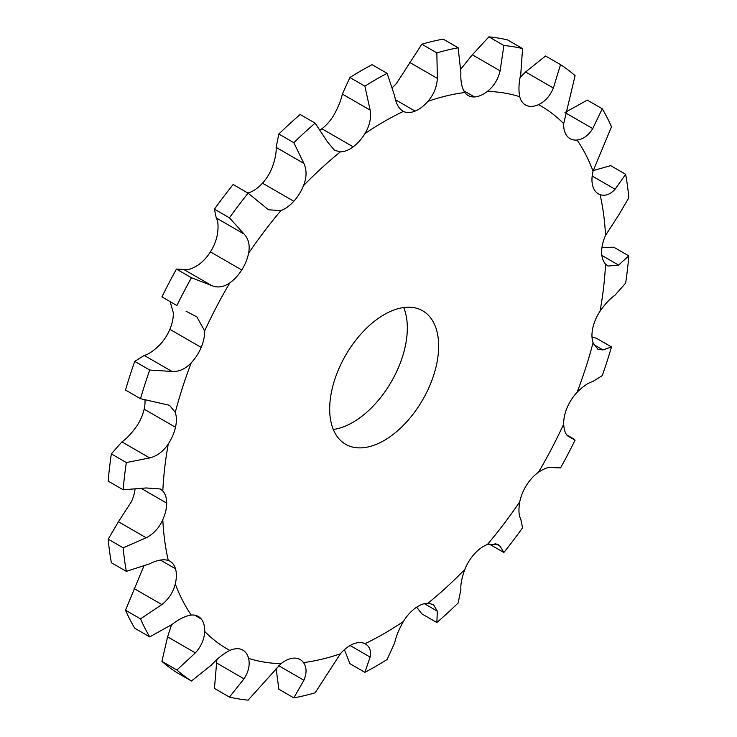 <?xml version="1.0" encoding="UTF-8"?>
<svg xmlns="http://www.w3.org/2000/svg" width="737" height="737" viewBox="0 0 737 737"><rect width="100%" height="100%" fill="white"/><g stroke="black" fill="none" stroke-linecap="round" stroke-linejoin="round"><path stroke-width="1.11" d="M364.944 133.6A313.547 181.026 -60 0 1 384.17 121.541A313.547 181.026 -60 0 1 403.388 111.398A30.825 17.799 -60 0 0 415.115 111.103A30.825 17.799 -60 0 1 415.115 111.103A30.825 17.799 -60 0 0 427.948 101.301A313.547 181.026 -60 0 1 464.835 92.512A30.825 17.799 -60 0 0 468.161 95.524A30.825 17.799 -60 0 0 474.508 96.943A30.825 17.799 -60 0 0 474.517 96.943A30.825 17.799 -60 0 0 487.406 91.379A313.547 181.026 -60 0 1 519.751 96.713A30.825 17.799 -60 0 0 525.453 104.958A30.825 17.799 -60 0 0 526.587 105.529L526.587 105.529A30.825 17.799 -60 0 0 538.498 104.645A313.547 181.026 -60 0 1 563.676 123.659A30.825 17.799 -60 0 0 567.122 136.142A30.825 17.799 -60 0 1 567.122 136.142A30.825 17.799 -60 0 0 570.051 138.639A30.825 17.799 -60 0 0 577.089 140.021A313.547 181.026 -60 0 1 593.064 171.177A30.825 17.799 -60 0 0 592.843 186.314A30.825 17.799 -60 0 1 592.843 186.314A30.825 17.799 -60 0 0 598.343 193.84A30.825 17.799 -60 0 0 600.056 194.632A313.547 181.026 -60 0 1 605.528 235.416A30.825 17.799 -60 0 0 601.65 251.98L601.65 251.98A30.825 17.799 -60 0 0 605.528 264.067A313.547 181.026 -60 0 1 600.056 311.171A30.825 17.799 -60 0 0 592.843 327.818A30.825 17.799 -60 0 1 592.843 327.818A30.825 17.799 -60 0 0 593.064 342.696A313.547 181.026 -60 0 1 577.089 392.296A30.825 17.799 -60 0 0 567.131 407.681A30.825 17.799 -60 0 1 567.131 407.681A30.825 17.799 -60 0 0 563.676 424.143A313.547 181.026 -60 0 1 538.498 472.233A30.825 17.799 -60 0 0 526.587 485.103A30.825 17.799 -60 0 0 526.587 485.112A30.825 17.799 -60 0 0 519.751 501.823A313.547 181.026 -60 0 1 487.406 544.496A30.825 17.799 -60 0 0 474.517 553.819A30.825 17.799 -60 0 0 474.508 553.819A30.825 17.799 -60 0 0 464.835 569.425A313.547 181.026 -60 0 1 427.948 603.234A30.825 17.799 -60 0 0 415.124 608.246A30.825 17.799 -60 0 1 415.124 608.246A30.825 17.799 -60 0 0 403.388 621.494A313.547 181.026 -60 0 1 364.944 643.687A30.825 17.799 -60 0 0 353.216 643.991A30.825 17.799 -60 0 1 353.216 643.991A30.825 17.799 -60 0 0 340.383 653.793A313.547 181.026 -60 0 1 303.497 662.581A30.825 17.799 -60 0 0 300.171 659.569A30.825 17.799 -60 0 0 293.823 658.141A30.825 17.799 -60 0 1 293.823 658.141A30.825 17.799 -60 0 0 280.926 663.705A313.547 181.026 -60 0 1 248.581 658.381A30.825 17.799 -60 0 0 242.878 650.126A30.825 17.799 -60 0 0 241.745 649.564L241.745 649.564A30.825 17.799 -60 0 0 229.833 650.449A313.547 181.026 -60 0 1 204.656 631.425A30.825 17.799 -60 0 0 201.21 618.951A30.825 17.799 -60 0 1 201.21 618.951A30.825 17.799 -60 0 0 198.281 616.445A30.825 17.799 -60 0 0 191.242 615.073A313.547 181.026 -60 0 1 175.268 583.907A30.825 17.799 -60 0 0 175.489 568.78A30.825 17.799 -60 0 1 175.489 568.78A30.825 17.799 -60 0 0 169.989 561.244A30.825 17.799 -60 0 0 168.276 560.452A313.547 181.026 -60 0 1 162.803 519.668A30.825 17.799 -60 0 0 166.682 503.113A30.825 17.799 -60 0 1 166.682 503.113A30.825 17.799 -60 0 0 162.803 491.026A313.547 181.026 -60 0 1 168.276 443.923A30.825 17.799 -60 0 0 175.489 427.276A30.825 17.799 -60 0 1 175.489 427.276A30.825 17.799 -60 0 0 175.268 412.398A313.547 181.026 -60 0 1 191.242 362.788A30.825 17.799 -60 0 0 201.201 347.403A30.825 17.799 -60 0 1 201.201 347.403A30.825 17.799 -60 0 0 204.656 330.941A313.547 181.026 -60 0 1 229.833 282.851A30.825 17.799 -60 0 0 241.745 269.982A30.825 17.799 -60 0 1 241.745 269.982A30.825 17.799 -60 0 0 248.581 253.27A313.547 181.026 -60 0 1 280.926 210.589A30.825 17.799 -60 0 0 293.814 201.275A30.825 17.799 -60 0 0 293.823 201.265A30.825 17.799 -60 0 0 303.497 185.66A313.547 181.026 -60 0 1 340.383 151.859A30.825 17.799 -60 0 0 353.207 146.838A30.825 17.799 -60 0 1 353.207 146.838A30.825 17.799 -60 0 0 364.944 133.6C369.642 125.852 371.374 118.021 370.131 110.108L364.889 86.155L349.9 77.505L342.346 94.069C340.991 100.481 338.08 107.63 333.612 115.506A30.825 17.799 -60 0 1 321.885 128.745A30.825 17.799 -60 0 1 321.876 128.754A30.825 17.799 -60 0 1 320.319 129.841M364.889 86.155A359.297 207.438 -60 0 1 375.99 79.458A359.297 207.438 -60 0 1 387.1 73.331L372.111 64.672A359.297 207.438 -60 0 0 361.01 70.807A359.297 207.438 -60 0 0 349.9 77.505M329.679 409.007A77.063 44.487 -60 0 1 363.313 331.457A77.063 44.487 -60 0 1 422.697 310.811A77.063 44.487 -60 0 1 422.697 399.786A77.063 44.487 -60 0 1 345.635 444.282A77.063 44.487 -60 0 1 329.679 409.007M387.1 73.331L394.654 95.957C396.009 103.797 398.92 108.947 403.388 111.398L402.807 111.094M427.948 101.301C433.725 94.631 436.857 86.994 437.354 78.389L436.848 52.871L421.859 44.211L396.617 83.207A30.825 17.799 -60 0 1 392.581 87.316M135.009 489.617A30.825 17.799 -60 0 1 131.472 501.584L118.436 521.741L108.192 539.152A359.297 207.438 -60 0 0 111.351 562.718L126.34 571.368A359.297 207.438 -60 0 1 123.18 547.803L108.192 539.152M144.996 400.034A30.825 17.799 -60 0 1 144.157 409.173A30.825 17.799 -60 0 1 144.157 409.182A30.825 17.799 -60 0 1 136.944 425.829C131.748 433.209 126.736 438.561 121.918 441.887L111.351 453.909A359.297 207.438 -60 0 0 108.192 481.123L123.18 489.773A359.297 207.438 -60 0 1 126.34 462.56L111.351 453.909M170.265 302.133L173.324 312.857A30.825 17.799 -60 0 1 169.879 329.31A30.825 17.799 -60 0 1 169.869 329.319A30.825 17.799 -60 0 1 159.911 344.704C153.812 350.757 148.598 354.331 144.259 355.437L134.742 361.388A359.297 207.438 -60 0 0 125.511 390.048L140.5 398.699A359.297 207.438 -60 0 1 149.722 370.038L134.742 361.388M248.581 253.27C250.129 245.292 248.618 238.862 244.03 233.988L229.428 217.82L214.439 209.17L216.245 217.949C218.235 221.33 218.576 227.07 217.249 235.177A30.825 17.799 -60 0 1 210.413 251.888A30.825 17.799 -60 0 1 210.413 251.897A30.825 17.799 -60 0 1 198.502 264.767C191.998 269.005 187.051 270.543 183.642 269.392L176.456 269.097A359.297 207.438 -60 0 0 161.91 296.882L176.898 305.533A359.297 207.438 -60 0 1 191.445 277.748L176.456 269.097M303.497 185.66C306.749 177.46 306.878 170.044 303.902 163.421L293.823 142.665L278.844 134.014L276.117 147.382C276.504 152.513 275.187 159.238 272.165 167.575A30.825 17.799 -60 0 1 262.492 183.181A30.825 17.799 -60 0 1 262.483 183.181A30.825 17.799 -60 0 1 249.594 192.504L247.918 193.048M333.299 429.468A77.063 44.487 120 0 0 391.365 381.702A77.063 44.487 120 0 0 403.701 307.532M340.383 151.859L334.506 150.293L327.431 141.854L315.141 123.134L300.152 114.484A359.297 207.438 -60 0 0 278.844 134.014M464.835 92.512C461.813 87.933 460.496 81.365 460.883 72.788L458.156 47.785L443.177 39.135A359.297 207.438 -60 0 0 421.859 44.211M436.848 52.871A359.297 207.438 -60 0 1 458.156 47.785M487.406 91.379C493.799 86.34 498.037 79.485 500.128 70.826L503.868 45.501L488.889 36.85L472.343 54.787L460.929 68.946M519.751 96.713C518.424 90.393 518.765 82.894 520.755 74.216L522.561 48.578L507.572 39.927A359.297 207.438 -60 0 0 488.889 36.85M503.868 45.501A359.297 207.438 -60 0 1 522.561 48.578M538.498 104.645C545.002 101.642 549.949 96.096 553.358 88.016L560.544 64.653L545.555 56.003L525.573 71.977L520.11 77.413M293.823 142.665A359.297 207.438 -60 0 1 315.141 123.134M563.676 123.659L575.09 75.644A359.297 207.438 -60 0 0 560.544 64.653M577.089 140.021C583.188 139.302 588.402 135.488 592.741 128.588L602.258 108.772A359.297 207.438 -60 0 1 611.489 126.782L593.064 171.177M280.926 210.589L268.489 209.796L248.111 193.168L233.132 184.508A359.297 207.438 -60 0 0 214.439 209.17M229.428 217.82A359.297 207.438 -60 0 1 248.111 193.168M600.056 194.632C605.252 196.272 610.264 194.476 615.082 189.243L625.649 174.282A359.297 207.438 -60 0 1 628.808 197.848L618.564 215.259L605.528 235.416M229.833 282.851C223.56 287.227 217.424 288.084 211.427 285.431L191.445 277.748M204.656 330.941L196.843 316.864L186.074 311.254M605.528 264.067L607.979 266.057L618.564 265.071L628.808 255.877A359.297 207.438 -60 0 1 625.649 283.091L615.082 295.113C610.264 298.439 605.252 303.791 600.056 311.171M191.242 362.788C185.374 368.979 178.971 371.872 172.043 371.476L149.722 370.038M175.268 412.398L169.528 405.295L140.5 398.699M593.064 342.696L597.882 349.255L602.921 349.928L611.489 346.952A359.297 207.438 -60 0 1 602.258 375.612L592.741 381.563C588.402 382.669 583.188 386.243 577.089 392.296M168.276 443.923C163.31 451.422 157.11 456.092 149.703 457.926L126.34 462.56M162.803 491.026L160.242 488.972L146.212 487.968L123.18 489.773M563.676 424.143C564.173 431.375 566.08 435.641 569.415 436.94L575.09 440.118A359.297 207.438 -60 0 1 560.544 467.903L553.358 467.608C549.949 466.457 545.002 467.995 538.498 472.233M568.614 436.571L567.858 436.037M162.803 519.668C159.137 527.895 153.609 533.929 146.212 537.78L123.18 547.803M168.276 560.452C163.31 558.95 157.11 560.065 149.703 563.796L126.34 571.368M519.751 501.823C518.424 509.93 518.765 515.67 520.755 519.051L522.561 527.83A359.297 207.438 -60 0 1 503.868 552.492L489.082 543.952M175.268 583.907C173.213 592.189 168.745 599.08 161.854 604.58L140.5 618.877L125.511 610.218L143.936 565.823M191.242 615.073C185.374 615.92 178.971 619.043 172.043 624.451L149.722 636.879A359.297 207.438 -60 0 1 140.5 618.877M487.406 544.496L498.101 544.293L500.128 546.274L503.868 552.492M464.835 569.425C461.813 577.762 460.496 584.487 460.883 589.618L458.156 602.986A359.297 207.438 -60 0 1 436.848 622.516L421.859 613.866L416.681 607.159M204.656 631.425C204.389 639.099 201.293 646.257 195.369 652.89L176.898 670.007L161.91 661.356L167.585 636.851L171.528 624.838M229.833 650.449C223.56 653.581 217.424 658.436 211.427 665.023L191.445 680.997A359.297 207.438 -60 0 1 176.898 670.007M427.948 603.234L433.43 604.561L437.354 611.185L436.848 622.516M403.388 621.494C398.92 629.37 396.009 636.519 394.654 642.931L387.1 659.495A359.297 207.438 -60 0 1 364.889 672.328L349.9 663.668L344.419 649.684M248.581 658.381C250.129 664.829 248.618 671.637 244.03 678.823L229.428 697.073L214.439 688.422L216.89 659.587M280.926 663.705L248.111 700.15A359.297 207.438 -60 0 1 229.428 697.073M364.889 672.328L370.131 657.082C371.374 650.743 369.642 646.275 364.944 643.687L365.515 644M340.383 653.793L315.141 692.789A359.297 207.438 -60 0 1 293.823 697.865L278.844 689.215L276.071 668.054M303.497 662.581C306.749 667.289 306.878 673.176 303.902 680.251L293.823 697.865M602.258 108.772L587.278 100.121L564.957 112.549M625.649 174.282L610.66 165.632L593.221 170.579M628.808 255.877L613.82 247.227L601.991 247.383M611.489 346.952L596.5 338.301L592.004 336.966M149.722 636.879L134.742 628.228A359.297 207.438 -60 0 1 125.511 610.218M191.445 680.997L176.456 672.347A359.297 207.438 -60 0 1 161.91 661.356M176.898 305.533L161.91 296.882M370.131 110.108L342.346 94.069M353.207 146.838L321.876 128.754M415.124 111.103L395.52 99.781M437.354 78.389L409.569 62.35M474.508 96.943L463.73 90.725M500.128 70.826L472.343 54.787M526.587 105.529L524.394 104.258M553.358 88.016L525.573 71.977M303.902 163.421L276.117 147.382M293.814 201.275L262.483 183.181M592.741 128.588L565.325 112.761M244.03 233.988L216.245 217.949M241.745 269.982L210.413 251.897M615.082 189.243L592.179 176.023M211.427 285.431L183.642 269.392M201.201 347.403L169.869 329.319M618.564 265.071L601.871 255.435M172.043 371.476L144.259 355.437M175.489 427.276L144.157 409.182M602.921 349.928L593.911 344.723M149.703 457.926L121.918 441.887M166.682 503.113L141.891 488.797M146.212 537.78L118.436 521.741M175.489 568.78L160.408 560.065M161.854 604.58L134.079 588.541M201.21 618.951L194.66 615.165M500.128 546.274L495.034 543.335M195.369 652.89L167.585 636.851M437.354 611.185L424.355 603.677M244.03 678.823L216.245 662.784M370.131 657.082L350.112 645.529M303.902 680.251L278.604 665.649M566.735 434.867L573.239 438.626"/></g></svg>
